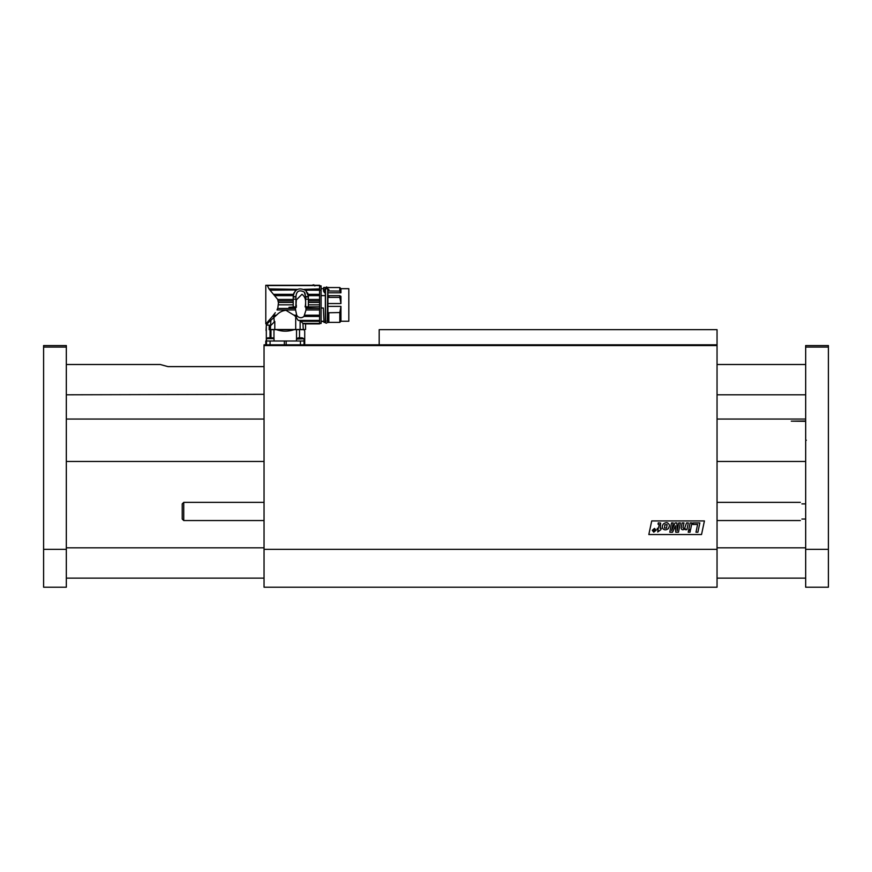 <?xml version="1.0" encoding="UTF-8"?>
<svg xmlns="http://www.w3.org/2000/svg" width="872" height="872" viewBox="0 0 872 872"><rect width="100%" height="100%" fill="white"/><g stroke="black" fill="none" stroke-linecap="round" stroke-linejoin="round"><path stroke-width="1.31" d="M717.046 549.338L264.042 549.338L264.042 587.216L717.046 587.216L717.046 345.563L264.042 345.563L264.042 344.811L717.046 344.811L717.046 345.563M264.042 549.338L264.042 345.563M701.535 534.536L648.822 534.536L651.711 520.933L704.423 520.933L701.535 534.536M660.671 523.113L660.278 528.29L661.183 528.29L660.9 529.653L657.717 531.985L658.197 529.653L657.085 529.653L657.368 528.29L658.469 528.29L659.232 524.584L658.011 524.181L658.295 522.84L660.671 523.113M684.673 528.181L686.504 522.917L688.324 522.917L686.918 529.653L685.174 529.653L685.348 528.77L682.929 529.827L681.61 529.348L681.119 528.061L682.166 522.917L683.986 522.917L682.972 527.756L683.768 528.519L684.673 528.181M673.228 522.917L671.614 530.634L675.07 522.917L676.879 522.917L677.217 530.688L678.688 522.917L680.411 522.917L678.481 532.214L675.746 532.214L675.462 525.805L672.552 532.214L669.794 532.214L671.495 522.917L673.228 522.917M690.144 522.917L691.965 522.917L690.559 529.653L688.738 529.653L690.144 522.917M693.196 522.917L692.869 524.464L697.611 524.464L695.987 532.214L697.894 532.214L699.845 522.917L693.196 522.917M690.024 532.214L690.362 530.579L688.542 530.579L688.204 532.214L690.024 532.214M668.955 524.214L667.865 523.124C666.873 522.339 665.369 522.611 663.363 523.941C662.033 525.969 661.968 527.658 663.156 528.999C664.628 530.198 666.328 530.1 668.268 528.705C669.445 526.525 669.674 525.031 668.955 524.214M654.556 528.432L652.267 530.307L653.76 532.171L656.049 530.307L654.556 528.432M655.679 530.307L653.826 531.865L652.638 530.307L654.491 528.737L655.679 530.307M664.856 524.802L667.113 524.584L666.535 528.094L664.508 528.072L664.856 524.802M653.193 530.765L654.643 531.386L655.101 529.217L654.578 530.154L653.466 529.217L653.88 530.176L653.193 530.765M269.241 329.66L269.241 325.114L269.11 329.66L304.023 329.66L304.72 331.164L304.72 341.017L285.253 341.017L286.158 341.017L286.158 344.811M269.11 325.114L266.32 325.114L266.32 341.017L285.253 341.017L284.348 341.017L284.348 344.811M270.026 337.835L270.026 329.66M266.047 330.608L266.32 325.114M301.821 329.66C305.658 331.654 305.658 331.654 301.821 329.66M299.532 329.66L299.532 337.835M296.535 339.077L296.535 329.66M294.082 329.66C288.207 331.654 282.321 331.654 276.424 329.66M273.971 329.66L273.971 338.576M270.974 337.835L270.974 329.66M304.72 341.017L304.699 344.811L304.72 341.017M298.18 320.406L319.588 320.406L319.588 323.686L302.9 323.392L303.293 329.507L295.706 329.507L295.706 316.678L298.18 320.406L300.132 320.591L300.132 329.507M319.588 323.392L302.9 323.392L300.132 320.591M272.413 316.449L268.227 321.256L268.979 320.406L270.745 320.406L275.062 316.449L272.413 316.449L275.312 312.699M273.928 317.463L274.255 322.019L274.8 321.474L274.8 329.507L295.706 329.507M295.706 316.678L293.995 315.184L296.698 315.184L295.597 309.974L277.045 309.974L277.438 308.753M275.247 312.797L273.448 315.184L276.522 315.184C279.225 312.274 282.375 310.65 285.962 310.312L293.995 315.184M276.522 315.184L275.062 316.449M278.233 302.115L277.743 299.467L268.968 288.894L267.355 285.558C265.284 285.177 265.284 285.177 267.355 285.558L319.588 285.558L319.588 288.894L304.077 289.373M266.276 323.392L268.227 321.256L270.396 320.58L267.301 323.686L266.276 323.392L267.301 323.686M278.528 304.829L293.221 304.829L293.221 299.161L295.946 299.161L295.946 306.813L288.97 307.304L295.51 307.304L295.532 308.459L277.776 308.459L278.484 302.464L293.221 302.464M273.786 294.322L293.461 294.322L293.243 295.641L274.898 295.641M278.386 300.916L293.221 300.916M295.532 308.459L295.597 309.974M315.163 285.318L310.923 285.318M297.537 289.362L268.968 288.894M296.883 289.722L269.895 289.973M296.491 289.973L270.113 290.191M293.461 294.322L294.18 292.512M294.921 291.422L296.186 290.191M293.221 299.161L293.221 296.208C294.769 289.133 298.954 287.226 305.778 290.496L308.372 296.208L308.35 295.641L319.588 295.641L319.588 306.813L305.81 306.857L306.007 309.974L303.968 316.449C301.854 318.095 299.739 318.095 297.625 316.449L296.698 315.184M319.588 288.894L319.588 294.322L308.132 294.322L307.565 292.807M306.541 291.27L305.396 290.191L321.103 290.223L321.103 323.447L321.103 286.103L319.588 286.103M295.51 307.304L296.317 307.304L296.317 305.113L295.728 305.113M305.505 304.808L305.135 306.857L319.588 306.813L306.083 307.304M293.221 306.813L293.221 304.829M295.946 306.813L296.317 299.957L301.974 294.3C304.895 296.458 306.072 299.805 305.505 304.328L305.505 306.813L308.372 306.813L308.372 296.208M297.625 316.449L295.445 316.449M274.255 322.019L270.593 325.681L270.865 320.297M269.285 329.507L270.385 329.507L270.593 325.681M274.8 321.474L270.407 325.866M319.588 294.322L319.588 295.641M319.588 289.973L305.113 289.973M295.946 298.246L295.979 296.567C296.436 291.052 299.194 289.548 304.241 292.033L305.614 296.567L305.647 306.813M319.588 320.406L319.588 316.449L303.968 316.449M304.895 315.184L319.588 315.184L319.588 316.449M319.588 315.184L319.588 309.974L306.007 309.974M306.061 308.459L319.588 308.459L319.588 309.974M319.588 308.459L319.588 307.304M305.505 305.592L305.505 304.328M305.647 298.442L305.636 296.938L308.372 296.938M303.293 323.763L305.56 323.763L305.56 329.507L303.293 329.507M270.385 329.507L274.8 329.507M305.309 294.278L304.72 292.73M296.709 293.047L296.436 293.766M293.221 296.938L295.968 296.938L295.946 298.05M319.588 302.464L308.372 302.464M308.372 300.916L319.588 300.916M311.609 285.318L313.855 284.784L314.868 285.983M319.588 323.686L303.205 323.686M319.588 321.256L300.655 321.256M325.343 296.404L325.343 292.807L324.068 292.098C323.872 287.913 323.675 287.586 323.49 291.106M321.103 308.001L323.37 308.001L324.035 322.455L325.343 322.455L325.343 295.608L321.103 295.608M325.343 322.455L324.231 322.455M323.883 321.495L321.103 321.495M325.343 289.362L325.343 292.807M323.534 289.362C323.708 286.485 323.883 286.899 324.057 290.572L324.068 292.098M323.577 288.676L323.763 287.466L325.343 287.466M324.057 290.572L324.558 292.807M324.373 290.976L325.343 290.976M325.343 288.937L326.019 288.937M327.24 288.763C326.837 286.256 326.433 286.256 326.019 288.763M327.24 288.937L327.916 288.937M327.916 322.455L328.831 322.455L327.916 322.455L327.916 295.608L328.831 295.608L328.831 297.374L339.808 297.374L340.952 303.543L327.916 303.543M327.916 296.404L327.916 289.362M328.831 322.455L328.831 312.754L327.916 312.754M327.916 306.377L340.952 306.377L339.808 312.547L339.808 322.378L328.831 322.378L339.808 322.378L340.952 321.245L348.822 321.245L348.822 288.676L340.952 288.676L340.952 292.807L327.916 292.807M328.831 295.663L339.808 295.663L340.952 296.404L340.952 303.543M340.952 306.377L340.952 321.245L339.808 322.378M327.916 290.976L328.831 290.976L328.831 289.362M328.831 290.976L339.808 291.085L340.952 292.807M327.916 297.167L328.831 297.167M339.808 312.547L328.831 312.754M340.952 288.676L339.808 287.542L339.808 291.085M339.808 295.663L339.808 297.374M304.034 344.811L304.034 341.017L300.251 341.017M303.707 338.772L296.622 338.772A6.06 6.06 0 0 1 298.431 337.835L302.072 337.835A6.06 6.06 0 0 1 303.892 338.772L303.707 338.772M266.472 344.811L266.472 341.017L274.048 341.017L274.048 338.63L266.472 338.63A6.06 6.06 0 0 1 267.769 337.835L272.075 337.835M717.046 417.383L717.046 463.13M264.042 463.13L264.042 417.372M379.189 344.811L379.189 329.66L717.046 329.66L717.046 344.811M828.4 345.563L828.4 347.078L805.673 347.078L805.673 345.563L828.4 345.563M828.4 549.338L828.4 587.216L805.673 587.216L805.673 549.338L828.4 549.338L828.4 347.078M805.673 549.338L805.673 440.633L806.328 440.251L805.673 439.88L805.673 347.078M66.327 347.078L43.6 347.078L43.6 345.563L66.327 345.563L66.327 587.216L43.6 587.216L43.6 549.338L66.327 549.338M43.6 347.078L43.6 549.338M66.327 394.798L264.042 394.318M167.991 366.622L160.263 364.507L167.991 366.622L264.042 366.622M805.673 421.329L791.286 421.154L805.673 421.002M66.327 438.409L66.327 457.964M182.226 514.644L182.226 508.278M183.741 520.551L183.741 502.37L182.226 503.885L182.226 519.036L183.741 520.551L264.042 520.551M801.891 503.885C799.897 501.891 799.897 501.891 801.891 503.885L805.673 503.885M801.891 519.036C799.897 521.031 799.897 521.031 801.891 519.036L805.673 519.036M265.807 341.017L265.807 344.811L265.786 341.017M270.08 344.811L270.08 341.017M300.426 344.811L300.426 341.017M277.743 299.467L293.221 299.467M293.221 296.567L295.979 296.567M305.614 296.567L308.372 296.567M308.372 299.467L319.588 299.467M319.588 286.441L321.103 286.441M319.588 304.829L308.372 304.829M305.647 299.161L308.372 299.161M303.892 338.772L296.469 339.077L296.469 341.017M269.285 325.114L269.285 329.66M310.923 285.264L265.797 285.264L265.797 323.894L267.072 323.894L267.072 325.114M319.588 285.264L315.163 285.264M305.647 299.02L305.647 298.246L305.647 299.02M321.103 285.874L319.588 285.874M321.103 323.447L319.588 323.447M305.56 323.894L319.588 323.894M321.103 288.676L323.752 288.676M321.103 321.245L323.861 321.245M327.24 321.158L327.763 287.804M326.019 321.158L325.496 322.117C325.638 323.556 326.39 323.556 327.763 322.117M325.496 287.804L325.496 322.117M327.916 287.466L328.831 287.466M328.831 287.542L339.808 287.542M717.046 405.545L717.046 406.472L717.046 405.545M304.045 339.077L304.045 341.017M274.048 338.63A6.06 6.06 0 0 0 272.74 337.835M266.472 338.63L266.472 341.017M805.673 364.507L717.046 364.507M160.263 364.507L66.327 364.507M805.673 394.798L717.046 394.798M66.327 578.125L264.042 578.125M717.046 578.125L805.673 578.125M66.327 547.823L264.042 547.823M717.046 547.823L805.673 547.823M66.327 461.462L264.042 461.462M717.046 461.462L805.673 461.462M66.327 419.04L264.042 419.04M717.046 419.04L805.673 419.04M717.046 520.551L800.376 520.551M183.741 502.37L264.042 502.37M717.046 502.37L800.376 502.37"/></g></svg>
